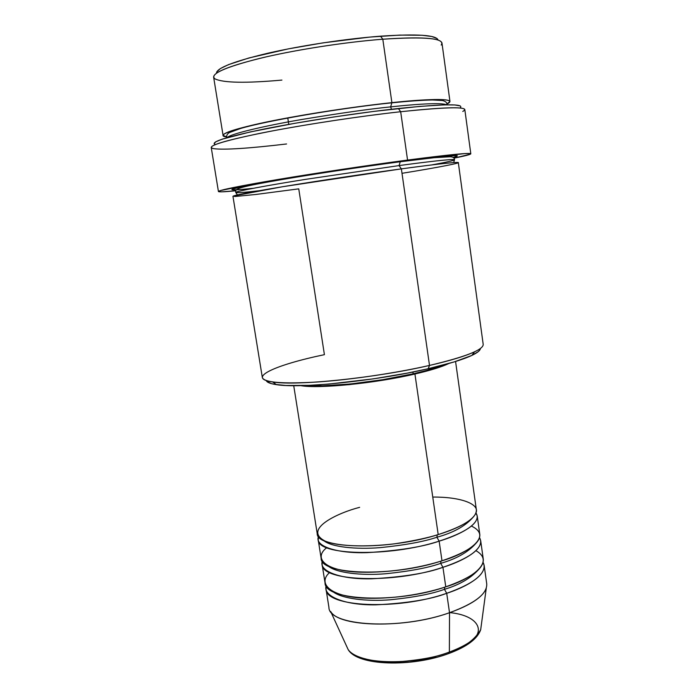 <?xml version="1.0" encoding="UTF-8"?>
<svg xmlns="http://www.w3.org/2000/svg" width="698" height="698" viewBox="0 0 698 698"><rect width="100%" height="100%" fill="white"/><g stroke="black" fill="none" stroke-linecap="round" stroke-linejoin="round"><path stroke-width="1.05" d="M472.04 640.415C485.433 630.093 477.336 615.208 449.503 612.591M480.695 629.666C474.719 639.935 464.283 647.404 449.372 652.063L448.378 653.66L449.372 652.063C467.398 645.257 477.842 637.789 480.695 629.666C477.554 638.801 466.988 646.723 448.997 653.441C411.864 667.436 357.21 666.005 348.11 649.48C355.971 664.269 411.864 666.328 449.372 652.063L449.521 612.713L449.372 652.063C437.908 656.766 420.92 660.003 398.418 661.783C376.362 662.926 353.659 658.179 348.11 649.48L330.651 611.457C338.984 627.24 405.058 628.75 449.521 612.713C475.006 603.36 487.405 593.71 486.724 583.764L484.142 565.38C484.761 574.882 472.284 584.191 446.711 593.309C430.893 599.399 407.318 603.238 375.995 604.834C345.519 605.393 322.694 596.537 326.123 585.831L326.01 589.016L328.924 607.347C328.47 626.123 400.312 630.538 449.521 612.713L446.711 593.309L449.521 612.713C470.81 605.07 483.06 596.903 486.27 588.196L480.695 629.666M359.653 507.341C339.054 512.489 301.902 529.171 325.181 541.107C340.031 546.9 370.158 547.058 395.051 543.742C413.181 540.985 427.56 537.931 438.196 534.581C464.057 526.179 476.778 517.907 476.35 509.758L455.567 361.485M477.223 515.97L475.957 512.96C483.112 523.701 457.6 535.732 439.147 541.151L436.904 537.242L437.227 534.877L436.904 537.242C424.052 541.631 405.206 545.086 380.358 547.625C356.006 549.631 330.512 547.04 323.401 540.278C330.512 547.04 356.006 549.631 380.358 547.625C405.206 545.086 424.052 541.631 436.904 537.242L439.147 541.151C422.988 546.848 399.02 550.678 367.235 552.633C336.357 553.627 314.152 546.01 318.515 536.492L318.192 539.746L321.132 558.287C320.303 574.847 392.293 577.42 441.991 560.782C467.73 552.057 480.337 543.323 479.823 534.563L477.223 515.97C477.668 524.277 464.981 532.661 439.147 541.151L441.991 560.782L439.147 541.151C389.266 557.327 317.215 555.46 318.192 539.746M326.716 547.694C313.193 558.007 324.727 570.981 359.156 572.133C392.939 573.259 425.64 566.113 441.991 560.782C464.057 554.657 494.716 536.989 471.386 526.074M480.695 540.749L479.552 537.73C486.297 549.3 461.177 561.742 442.942 567.308L440.691 563.356L440.962 561.105L440.691 563.356C428.11 567.832 409.647 571.313 385.331 573.782C361.477 575.71 336 572.979 328.008 565.904C336 572.979 361.477 575.71 385.331 573.782C409.647 571.313 428.11 567.832 440.691 563.356L442.942 567.308C426.958 573.206 403.2 577.037 371.659 578.808C340.99 579.584 318.454 571.348 322.319 561.236L322.11 564.446L325.041 582.882C324.396 600.559 396.316 604.058 445.769 586.826C471.377 577.787 483.88 568.591 483.286 559.238L480.695 540.749C481.227 549.649 468.646 558.505 442.942 567.308L445.769 586.826L442.942 567.308C393.306 584.095 321.324 581.286 322.11 564.446M329.596 572.526C317.171 583.458 330.424 596.86 364.496 598.142C397.912 599.416 429.663 592.27 445.769 586.826C467.276 580.579 497.229 562.736 475.896 550.661M484.142 565.38L483.103 562.37C489.507 574.742 464.755 587.585 446.711 593.309L444.46 589.321L444.687 587.184L444.46 589.321C432.132 593.876 414.062 597.366 390.252 599.791C366.886 601.659 341.47 598.814 332.658 591.459C341.47 598.814 366.886 601.659 390.252 599.791C414.062 597.366 432.132 593.876 444.46 589.321L446.711 593.309C397.319 610.689 325.416 606.963 326.01 589.016M438.1 40.065C436.494 35.022 417.299 33.731 380.506 36.183L382.809 39.219C426.033 36.401 445.507 38.338 441.215 45.03M471.883 355.404L474.561 351.809C465.339 356.093 450.323 360.63 429.506 365.429L428.179 368.727C448.334 364.059 462.905 359.618 471.883 355.404C477.432 352.76 480.259 350.475 480.372 348.529M460.008 107.998C465.269 103.609 444.713 103.775 398.331 108.504L400.678 111.724C450.515 106.593 471.22 106.506 462.783 111.453M226.798 136.948C213.213 135.656 236.779 127.411 282.28 118.896C327.065 110.476 369.067 105.049 391.892 102.65L390.644 106.881C369.984 108.914 340.249 113.137 301.449 119.55C263.678 126.024 229.755 134.086 227.321 137.585C229.755 134.086 263.678 126.024 301.449 119.55C340.249 113.137 369.984 108.914 390.644 106.881L391.491 109.272L390.644 106.881C412.98 104.447 441.668 102.257 446.537 104.822C441.668 102.257 412.98 104.447 390.644 106.881L391.892 102.65C429.453 98.88 448.814 98.497 449.966 101.498L446.851 104.063C461.256 97.144 421.025 99.395 391.892 102.65L382.809 39.219L391.892 102.65C356.617 106.384 310.47 113.329 276.277 120.056C241.168 127.158 223.43 132.28 223.072 135.403L226.798 136.948M253.173 188.303C242.04 189.524 235.017 190.004 232.085 189.751C231.762 189.324 234.397 188.451 239.999 187.134L269.864 181.445C318.375 173.025 374.791 164.92 400.32 161.57L399.064 165.583L306.134 179.273C266.741 185.52 234.432 191.54 235.75 192.465C237.39 192.962 245.12 192.395 258.949 190.755C245.12 192.395 237.39 192.962 235.75 192.465C234.432 191.54 266.741 185.52 306.134 179.273L399.064 165.583L401.367 168.872L282.524 186.732L233.429 195.99L234.781 196.504L255.677 194.489L298.753 188.853L324.413 354.663C275.012 364.941 245.591 378.237 272.735 381.972L276.347 384.633C299.416 388.716 375.969 380.977 428.179 368.727L407.431 373.09L373.491 378.839L328.889 384.057L309.319 385.34L285.875 385.471L275.038 384.424L271.199 383.586L266.732 381.352M414.926 374.015L438.196 534.581L414.926 374.015L439.609 367.2L448.919 363.466C441.991 366.834 430.666 370.35 414.926 374.015C375.376 383.333 318.079 388.978 300.664 385.619L320.208 386.526L349.288 384.65L382.905 380.209L414.926 374.015M412.919 371.999L413.181 373.805C425.701 370.908 435.404 368.064 442.279 365.272L426.181 370.551L413.181 373.805L412.919 371.999M402.004 173.313C438.667 167.38 464.205 162.416 457.312 162.442C450.707 162.425 423.503 165.854 401.367 168.872L429.506 365.429C465.313 356.922 483.217 349.942 483.208 344.48L458.324 162.634C457.469 161.805 438.484 163.882 401.367 168.872C366.502 173.619 320.696 180.485 286.581 186.069C251.524 191.871 233.647 195.283 232.949 196.312L262.326 377.496C264.001 382.53 282.28 384.04 317.154 382.007C351.033 379.712 395.827 373.107 429.506 365.429L401.367 168.872L399.064 165.583L400.32 161.57L447.366 156.038L456.571 155.619L457.373 155.82L455.715 156.71M470.81 153.796L464.816 109.551C463.716 106.602 442.331 107.326 400.678 111.724L407.562 160.069C448.849 154.686 469.937 152.592 470.81 153.796C470.609 154.502 465.008 155.951 454.005 158.149L470.33 154.206L470.801 153.769L470.042 153.525L464.711 153.595L407.562 160.069L400.678 111.724C361.25 116.069 309.266 123.878 270.85 131.215C231.474 138.954 211.599 144.364 211.224 147.444L218.43 191.514C219.085 190.118 239.074 186.087 278.415 179.412C316.761 172.999 368.465 165.252 407.562 160.069L328.069 171.49L255.852 183.304L220.228 190.615L218.491 191.601L221.606 191.845L235.776 190.763C224.608 191.88 218.823 192.133 218.43 191.514M449.966 101.498L441.965 42.997C440.517 37.893 420.798 36.628 382.809 39.219C347.142 41.959 300.672 48.991 266.409 56.817C231.247 65.193 213.658 71.964 213.623 77.12L223.072 135.403M288.771 124.375L287.759 117.866L288.771 124.375M458.464 649.157L466.997 644.315M359.514 657.228L373.36 661.338L384.38 662.646L396.717 662.891L409.839 662.044L423.163 660.142L436.084 657.263M216.694 71.946L220.394 68.552L228.569 64.609L248.863 57.986L288.239 48.895L323.209 42.84L369.827 37.081L399.806 35.092L422.116 35.258L431.809 36.497L437.07 38.538M214.112 143.771L215.717 141.807L222.322 139.12L250.268 131.939L294.608 123.345L334.028 116.941L373.84 111.401L419.777 106.401L444.294 104.875L454.712 104.953L460.122 105.86M234.423 189.882L231.876 189.629L232.225 189.254L240.025 187.125L274.907 180.564L342.151 169.823L400.32 161.57C429.794 157.573 470.382 153.002 453.211 157.408L453.325 157.373M479.823 349.986L478.2 351.687L471.708 355.491L454.101 361.939L428.179 368.727L429.506 365.429C375.559 378.011 296.345 386.081 272.735 381.972M307.548 385.409C327.283 387.53 377.941 382.076 413.181 373.805L382.521 379.738L350.335 383.987L322.476 385.793L307.548 385.409M293.727 385.671L317.206 533.542C316.185 548.977 388.254 550.609 438.196 534.581C453.334 529.991 472.084 522.017 475.957 512.96C480.093 503.834 460.235 496.819 432.76 497.072M431.844 164.911C446.851 162.145 454.415 160.435 454.52 159.772C453.866 158.577 422.718 162.381 399.064 165.583C422.718 162.381 453.866 158.577 454.52 159.772C454.415 160.435 446.851 162.145 431.844 164.911M445.839 104.517L445.01 104.857M286.581 143.971C248.724 148.438 224.433 150.009 213.719 148.683C205.133 146.711 220.585 141.589 260.084 133.327C299.067 125.457 357.315 116.487 400.678 111.724L398.331 108.504C357.193 112.971 302.33 121.365 264.472 128.973C225.943 136.974 209.575 142.174 215.368 144.565M266.217 380.541C266.898 382.356 270.274 383.717 276.347 384.633M281.913 80.087C245.696 83.324 223.369 82.905 214.932 78.848C209.383 74.224 224.276 67.409 259.621 58.414C294.32 49.994 344.664 42.142 382.809 39.219L380.506 36.183C345.972 38.783 301.074 45.579 267.875 53.214C233.804 61.38 216.659 68.038 216.459 73.185M444.46 589.321C459.127 584.976 470.478 578.424 478.505 569.664C470.478 578.424 459.127 584.976 444.46 589.321M440.691 563.356C456.021 558.993 467.616 552.493 475.478 543.864C467.616 552.493 456.021 558.993 440.691 563.356M436.904 537.242C452.915 532.862 464.746 526.449 472.389 518.012C464.746 526.449 452.915 532.862 436.904 537.242M446.982 104.813C447.226 102.737 445.717 101.306 442.462 100.529L432.411 99.98C422.159 100.163 408.522 101.131 391.508 102.859C339.638 108.207 266.243 120.824 240.321 128.554L229.45 132.559C227.112 133.92 226.265 135.639 226.894 137.707M237.381 194.917L235.75 192.465C235.531 189.376 233.917 188.172 268.268 181.96C302.182 175.844 358.554 167.232 399.849 161.805L434.252 157.696L450.184 156.753C453.072 156.867 454.511 157.87 454.52 159.772L453.674 162.59"/></g></svg>

